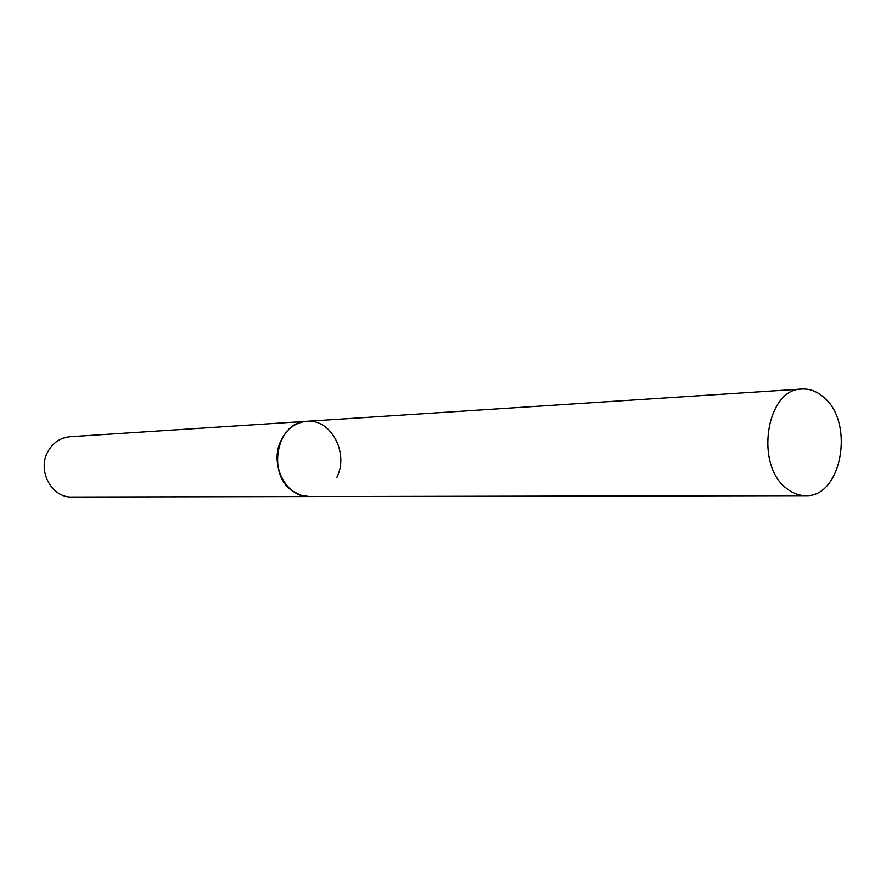 <?xml version="1.0" encoding="UTF-8"?>
<svg xmlns="http://www.w3.org/2000/svg" width="886" height="886" viewBox="0 0 886 886"><rect width="100%" height="100%" fill="white"/><g stroke="black" fill="none" stroke-linecap="round" stroke-linejoin="round"><path stroke-width="1.33" d="M805.496 495.651C842.01 497.744 855.167 421.437 823.061 396.718C816.527 391.191 809.483 388.633 801.919 389.032C766.29 388.511 754.351 465.371 786.879 488.64C792.726 493.28 798.928 495.617 805.496 495.651L72.021 497.024C51.676 498.01 36.946 470.577 47.922 451.627C53.038 442.623 60.392 437.673 70.005 436.743L306.844 421.304C276.476 421.359 266.077 475.317 293.532 491.641L301.196 495.34L309.369 496.581C285.89 497.821 268.713 463.444 281.371 439.777C287.263 428.547 295.758 422.389 306.844 421.304C331.154 418.668 349.328 453.488 336.713 477.676M306.844 421.304L801.919 389.032"/></g></svg>
